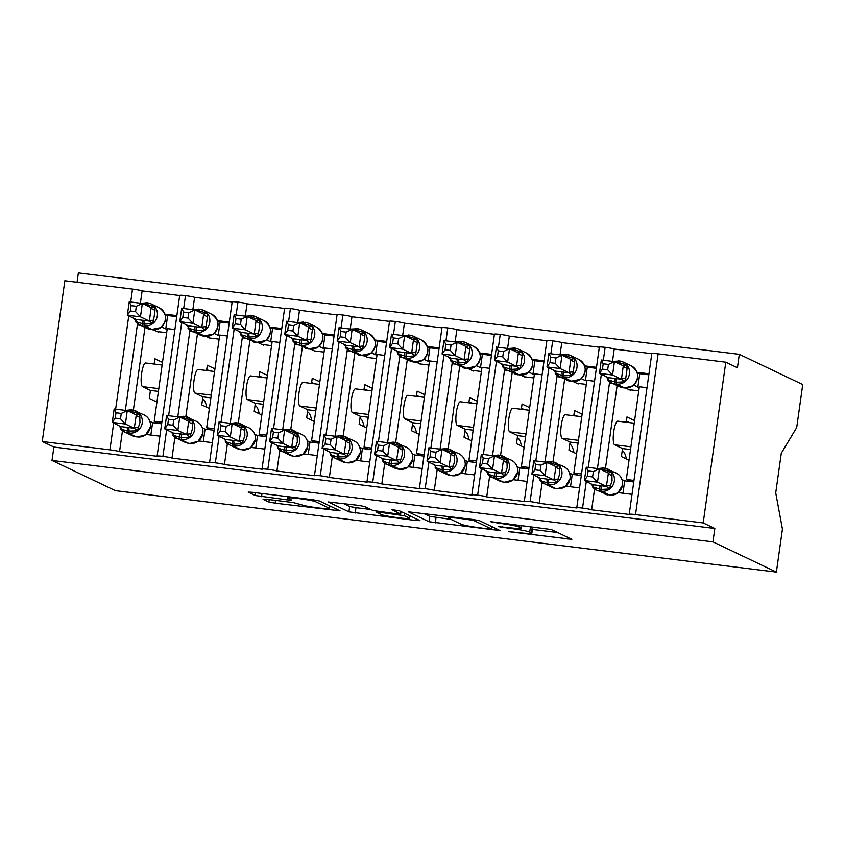 <?xml version="1.0" encoding="UTF-8"?>
<svg xmlns="http://www.w3.org/2000/svg" width="845" height="845" viewBox="0 0 845 845"><rect width="100%" height="100%" fill="white"/><g stroke="black" fill="none" stroke-linecap="round" stroke-linejoin="round"><path stroke-width="1.27" d="M508.753 531.674L571.875 539.332L551.31 529.53L490.311 521.618L498.983 523.245A17.037 1.246 -172 0 1 519.115 527.026L520.837 527.84A17.037 1.246 -172 0 1 521.228 528.178A17.037 1.246 -172 0 1 508.014 527.555L498.127 526.615L509.609 528.315A17.037 1.246 -172 0 1 529.741 532.086L531.452 532.899A17.037 1.246 -172 0 1 531.854 533.237A17.037 1.246 -172 0 1 518.64 532.614L508.753 531.674M267.094 499.342L263.08 499.247L268.858 501.993L275.143 503.176L340.039 510.855L319.347 500.958L313.051 499.775L252.296 492.297L248.166 492.096L255.264 495.519L287.553 499.902L291.683 500.103L288.103 498.349A14.249 1.046 -172 0 1 287.765 498.064A14.249 1.046 -172 0 1 300.408 498.793A14.249 1.046 -172 0 1 315.65 501.74L329.191 508.194A14.249 1.046 -172 0 1 329.518 508.479A14.249 1.046 -172 0 1 316.875 507.75A14.249 1.046 -172 0 1 301.644 504.792L293.088 502.543L267.094 499.342M629.219 514.299L651.812 353.548A8.144 0.592 -172 0 1 658.128 353.844L725.792 362.188L737.431 367.733L739.312 354.33L802.75 384.549L796.708 427.549L781.298 453.226L775.731 492.878L782.438 529.097L776.397 572.097L712.958 541.877L714.838 528.484L703.198 522.939L635.535 514.605A8.144 0.592 -172 0 0 629.219 514.299A8.144 0.592 -172 0 0 629.409 514.468L591.637 509.81L594.468 489.72L596.221 489.931M776.397 572.097L115.438 490.67L52.01 460.451L712.958 541.877M428.985 521.724L500.166 530.586L479.474 520.689L473.189 519.506L408.293 511.827L428.985 521.724L429.735 516.369L450.987 519.39M415.972 520.531L348.922 511.859L328.23 501.962L358.364 505.363L364.66 506.535L372.994 510.507L396.537 513.813L400.667 514.013L391.774 509.693L399.072 510.655L419.976 520.615L415.972 520.531L416.205 518.819M176.858 315.618L164.944 314.15M179.689 295.518L142.129 290.891L140.397 303.207M174.904 329.55L167.247 328.599L154.212 421.306L161.87 422.246M158.67 423.429L154.212 421.306M159.916 436.178L146.132 434.478M124.109 431.774L122.356 431.552L119.536 451.652L157.297 456.3A8.144 0.592 -172 0 1 157.107 456.142A8.144 0.592 -172 0 1 162.905 456.374A8.144 0.592 8 0 1 171.989 458.106L174.809 438.016L176.573 438.238M229.312 322.082L217.397 320.614M232.143 301.982L194.582 297.355L192.85 309.671M227.358 336.014L219.7 335.064L206.676 427.771L214.334 428.711M211.123 429.894L206.676 427.771M212.37 442.643L198.586 440.942M229.027 444.692L227.273 444.481L224.443 464.57A8.144 0.592 8 0 0 215.359 462.838A8.144 0.592 -172 0 0 209.571 462.606A8.144 0.592 -172 0 0 209.761 462.764L171.989 458.106M281.776 328.536L269.851 327.068M284.596 308.446L247.036 303.82L245.303 316.136M279.811 342.468L272.153 341.528L259.13 434.235L266.788 435.175M263.587 436.347L259.13 434.235M264.834 449.107L251.049 447.406M281.48 451.156L279.727 450.945L276.906 471.035A8.144 0.592 8 0 0 267.812 469.302A8.144 0.592 -172 0 0 262.024 469.059A8.144 0.592 -172 0 0 262.214 469.228L224.443 464.57M334.229 335L322.315 333.532M337.049 314.91L299.5 310.284L297.767 322.6M332.275 348.932L324.617 347.992L311.583 440.689L319.241 441.639M316.041 442.812L311.583 440.689M317.287 455.571L303.503 453.871M333.944 457.62L332.18 457.409L329.36 477.499A8.144 0.592 8 0 0 320.276 475.767A8.144 0.592 -172 0 0 314.477 475.524A8.144 0.592 -172 0 0 314.667 475.693L276.906 471.035M386.683 341.464L374.768 339.996M389.513 321.375L351.953 316.748L350.221 329.064M384.728 355.396L377.071 354.456L364.037 447.153L371.705 448.103M368.494 449.276L364.037 447.153M369.74 462.035L355.956 460.335M386.397 464.085L384.644 463.863L381.813 483.963A8.144 0.592 8 0 0 372.729 482.231A8.144 0.592 -172 0 0 366.941 481.988A8.144 0.592 -172 0 0 367.131 482.157L329.36 477.499M439.146 347.929L427.221 346.461M441.967 327.839L404.406 323.202L402.674 335.528M437.182 361.861L429.524 360.921L416.5 453.617L424.158 454.568M420.947 455.74L416.5 453.617M422.194 468.5L408.42 466.799M438.851 470.549L437.097 470.327L434.277 490.427A8.144 0.592 8 0 0 425.183 488.695A8.144 0.592 -172 0 0 419.395 488.452A8.144 0.592 -172 0 0 419.585 488.611L381.813 483.963M491.6 354.393L479.685 352.925M494.42 334.293L456.86 329.666L455.138 341.982M489.646 368.325L481.988 367.385L468.954 460.081L476.612 461.021M473.411 462.204L468.954 460.081M474.658 474.953L460.874 473.263M491.304 477.013L489.551 476.791L486.731 496.892A8.144 0.592 8 0 0 477.647 495.149A8.144 0.592 -172 0 0 471.848 494.916A8.144 0.592 -172 0 0 472.038 495.075L434.277 490.427M544.053 360.857L532.139 359.389M546.884 340.757L509.324 336.13L507.591 348.446M542.099 374.789L534.441 373.839L521.407 466.546L529.065 467.486M525.865 468.669L521.407 466.546M527.111 481.418L513.327 479.728M543.768 483.477L542.004 483.255L539.184 503.345A8.144 0.592 8 0 0 530.1 501.613A8.144 0.592 -172 0 0 524.301 501.381A8.144 0.592 -172 0 0 524.502 501.539L486.731 496.892M596.517 367.321L584.592 365.853M599.337 347.221L561.777 342.595L560.045 354.911M594.553 381.253L586.895 380.303L573.871 473.01L581.529 473.95M578.318 475.133L573.871 473.01M579.564 487.882L565.78 486.181M591.637 509.81A8.144 0.592 8 0 0 582.554 508.077A8.144 0.592 -172 0 0 576.765 507.845A8.144 0.592 -172 0 0 576.955 508.003L539.184 503.345M133.373 410.152L145.002 327.385M137.534 323.582L137.344 324.924L140.703 325.336M137.344 324.924L125.335 410.385M185.826 416.617L197.455 333.838M189.988 330.046L189.798 331.377L193.167 331.8M189.798 331.377L177.788 416.838M238.279 423.081L249.919 340.303M242.441 336.5L242.261 337.842L245.62 338.264M242.261 337.842L230.241 423.303M290.743 429.545L302.373 346.767M294.905 342.964L294.715 344.306L298.074 344.718M294.715 344.306L282.705 429.767M343.197 436.009L354.826 353.231M347.358 349.429L347.168 350.77L350.538 351.182M347.168 350.77L335.159 436.231M395.65 442.474L407.29 359.695M399.812 355.893L399.622 357.234L402.991 357.646M399.622 357.234L387.612 442.695M448.103 448.938L459.743 366.16M452.276 362.357L452.086 363.699L455.444 364.111M452.086 363.699L440.076 449.16M500.567 455.392L512.197 372.624M504.729 368.821L504.539 370.163L507.898 370.575M504.539 370.163L492.529 455.624M553.021 461.856L564.65 379.078M557.182 375.286L556.992 376.616L560.362 377.039M556.992 376.616L544.983 462.078M648.971 373.775L637.056 372.307M651.791 353.685L614.23 349.059L612.498 361.375M647.006 387.707L639.348 386.767L626.325 479.474L633.982 480.414M630.782 481.597L626.325 479.474M632.028 494.346L618.244 492.646M605.474 468.32L617.114 385.542M612.815 383.503L609.456 383.081L597.447 468.542M52.01 460.451L53.89 447.058L42.25 441.512L64.843 280.751L132.507 289.096A8.144 0.592 8 0 1 142.129 290.891M183.682 308.541L185.499 295.623A8.144 0.592 -172 0 0 179.7 295.38L157.107 456.142M185.499 295.623A8.144 0.592 8 0 1 194.582 297.355M236.135 315.005L237.952 302.087A8.144 0.592 -172 0 0 232.164 301.845L209.571 462.606M237.952 302.087A8.144 0.592 8 0 1 247.036 303.82M288.589 321.47L290.405 308.552A8.144 0.592 -172 0 0 284.617 308.309L262.024 469.059M290.405 308.552A8.144 0.592 8 0 1 299.5 310.284M341.053 327.934L342.869 315.005A8.144 0.592 -172 0 0 337.07 314.773L314.477 475.524M342.869 315.005A8.144 0.592 8 0 1 351.953 316.748M393.506 334.398L395.323 321.47A8.144 0.592 -172 0 0 389.534 321.237L366.941 481.988M395.323 321.47A8.144 0.592 8 0 1 404.406 323.202M445.959 340.852L447.776 327.934A8.144 0.592 -172 0 0 441.988 327.702L419.395 488.452M447.776 327.934A8.144 0.592 8 0 1 456.86 329.666M498.423 347.316L500.24 334.398A8.144 0.592 -172 0 0 494.441 334.155L471.848 494.916M500.24 334.398A8.144 0.592 8 0 1 509.324 336.13M550.877 353.78L552.693 340.862A8.144 0.592 -172 0 0 546.895 340.62L524.301 501.381M552.693 340.862A8.144 0.592 8 0 1 561.777 342.595M603.33 360.245L605.147 347.327A8.144 0.592 -172 0 0 599.359 347.084L576.765 507.845M605.147 347.327A8.144 0.592 8 0 1 614.23 349.059M42.25 441.512L109.924 449.846A8.144 0.592 8 0 1 119.536 451.652M53.89 447.058L714.838 528.484M158.416 391.393L150.431 390.401L149.301 398.439L156.916 402.072M150.431 390.401L142.509 386.63A11.936 2.693 -83 0 1 141.548 374.071A11.936 2.693 -83 0 1 145.625 363.001L162.124 365.029M162.493 362.42L154.867 358.787L154.128 364.047M153.589 329.877L158.596 332.265L158.67 331.726M210.88 397.847L202.885 396.865L201.754 404.903L209.37 408.536M202.885 396.865L194.973 393.094A11.936 2.693 -83 0 1 194.001 380.535A11.936 2.693 -83 0 1 198.089 369.466L214.577 371.494M214.947 368.885L207.331 365.251L206.592 370.511M206.043 336.342L211.049 338.729L211.134 338.19M263.334 404.311L255.338 403.329L254.208 411.367L261.834 415.001M255.338 403.329L247.427 399.558A11.936 2.693 -83 0 1 246.465 386.999A11.936 2.693 -83 0 1 250.542 375.919L267.041 377.958M267.4 375.349L259.785 371.715L259.045 376.976M258.496 342.806L263.513 345.193L263.587 344.654M315.787 410.776L307.791 409.793L306.661 417.831L314.287 421.465M307.791 409.793L299.88 406.022A11.936 2.693 -83 0 1 298.919 393.464A11.936 2.693 -83 0 1 302.996 382.384L319.495 384.422M319.864 381.813L312.238 378.18L311.499 383.44M310.96 349.27L315.967 351.657L316.041 351.119M368.251 417.24L360.255 416.258L359.125 424.296L366.741 427.929M360.255 416.258L352.333 412.487A11.936 2.693 -83 0 1 351.372 399.917A11.936 2.693 -83 0 1 355.449 388.848L371.948 390.886M372.318 388.267L364.691 384.644L363.952 389.894M363.413 355.724L368.494 357.583M420.704 423.704L412.709 422.722L411.578 430.76L419.204 434.383M412.709 422.722L404.797 418.951A11.936 2.693 -83 0 1 403.825 406.382A11.936 2.693 -83 0 1 407.913 395.312L424.412 397.34M424.771 394.731L417.155 391.108L416.416 396.358M415.867 362.188L420.958 364.047M473.158 430.168L465.162 429.186L464.032 437.224L471.658 440.847M465.162 429.186L457.251 425.415A11.936 2.693 -83 0 1 456.289 412.846A11.936 2.693 -83 0 1 460.367 401.776L476.865 403.804M477.235 401.195L469.609 397.562L468.869 402.822M468.32 368.652L473.337 371.039L473.411 370.501M525.611 436.633L517.626 435.64L516.496 443.678L524.111 447.311M517.626 435.64L509.704 431.869A11.936 2.693 -83 0 1 508.743 419.31A11.936 2.693 -83 0 1 512.82 408.241L529.319 410.269M529.688 407.66L522.062 404.026L521.323 409.286M520.784 375.117L525.791 377.504L525.865 376.965M578.075 443.097L570.079 442.104L568.949 450.142L576.575 453.776M570.079 442.104L562.168 438.333A11.936 2.693 -83 0 1 561.196 425.774A11.936 2.693 -83 0 1 565.284 414.705L581.772 416.733M582.142 414.124L574.526 410.49L573.787 415.751M573.237 381.581L578.244 383.968L578.329 383.429M582.554 508.077L586.293 481.47M588.268 467.412L601.355 374.303M594.574 488.917L594.468 489.72M609.636 381.739L609.456 383.081M210.479 370.987L206.698 369.698M262.932 377.451L259.161 376.162M315.396 383.915L311.615 382.627M367.85 390.379L364.068 389.08M420.303 396.844L416.532 395.544M472.756 403.297L468.986 402.009M525.22 409.762L521.439 408.473M577.674 416.226L573.892 414.937M630.127 422.69L626.356 421.401M634.595 420.588L626.979 416.955L626.24 422.215M630.528 449.551L622.533 448.568L621.402 456.606L629.029 460.24M622.533 448.568L614.621 444.797A11.936 2.693 -83 0 1 613.66 432.239A11.936 2.693 -83 0 1 617.737 421.159L634.236 423.197M625.691 388.045L630.708 390.432L630.782 389.894M725.792 362.188L703.198 522.939M77.053 282.262L78.363 272.903L739.312 354.33M530.1 501.613L533.839 475.006M535.814 460.947L548.901 367.839M542.12 482.453L542.004 483.255M477.647 495.149L481.386 468.553M483.361 454.494L496.448 361.375M489.667 475.988L489.551 476.791M425.183 488.695L428.922 462.088M430.897 448.03L443.984 354.911M437.214 469.524L437.097 470.327M372.729 482.231L376.469 455.624M378.444 441.565L391.531 348.457M384.75 463.06L384.644 463.863M320.276 475.767L324.015 449.16M325.99 435.101L339.077 341.993M332.296 456.596L332.18 457.409M267.812 469.302L271.551 442.695M273.526 428.637L286.613 335.528M279.843 450.142L279.727 450.945M215.359 462.838L219.098 436.231M221.073 422.173L234.16 329.064M227.379 443.678L227.273 444.481M162.905 456.374L166.645 429.767M168.62 415.708L181.707 322.6M174.926 437.214L174.809 438.016M122.472 430.749L122.356 431.552M531.854 533.237L532.614 527.882A17.037 1.246 -172 0 0 532.213 527.544L531.452 532.899M529.931 526.498A17.037 1.246 -172 0 1 530.502 526.72L532.213 527.544M532.392 529.424L557.573 532.519M423.472 513.38L429.735 516.369M488.769 528.928L491.579 528.991L473.527 520.393L461.655 518.65A17.037 1.246 -172 0 0 448.431 518.017A17.037 1.246 -172 0 0 448.832 518.365L461.169 524.238A17.037 1.246 -172 0 0 481.301 528.009L488.769 528.928M370.923 509.524L355.967 507.687L355.217 513.042M343.408 503.514L349.672 506.504L355.967 507.687M381.655 514.637A14.249 1.046 -172 0 0 396.886 517.584A14.249 1.046 -172 0 0 409.529 518.312A14.249 1.046 -172 0 0 409.202 518.027L404.428 515.756L380.884 512.45L376.754 512.26L381.655 514.637M617.811 492.984L622.554 485.041C623.008 479.601 620.895 475.608 616.227 473.073A11.661 11.334 -64.5 0 1 609.594 495.117A2.715 0.613 -83 0 1 609.594 495.117L617.832 492.962M602.136 470.095A5.968 1.352 97 0 0 602.369 469.26L611.801 472.239L612.076 480.636L609.446 488.98L601.133 489.487L592.525 486.9L593.264 484.798L606.393 486.414L608.411 473.052M593.37 471.605L588.131 470.95L587.381 476.305L592.62 476.95L593.37 471.605L599.38 468.785L597.499 482.178L584.391 480.562L586.272 467.169L599.38 468.785L608.22 472.989M592.62 476.95L597.499 482.178L606.33 486.393M587.381 476.305L584.391 480.562L593.37 485.019M633.761 481.956L624.698 480.847L622.015 479.569M619.903 492.857L618.688 492.276M624.698 480.847L622.955 493.226M609.446 488.98L606.393 486.414M608.273 473.02L611.801 472.239M588.131 470.95L586.272 467.169M638.778 390.876L629.166 389.693M602.443 369.138L607.682 369.783L608.432 364.427L603.193 363.783L602.443 369.138L599.454 373.395L601.334 360.002L614.442 361.618L612.562 375.011L599.454 373.395L608.326 377.63L621.455 379.247L623.283 365.822L626.863 365.072L627.138 368.378L625.733 378.423L624.508 381.813L616.195 382.31A2.715 0.613 97 0 0 616.501 384.074L624.656 387.95A11.661 11.334 -64.5 0 0 631.289 365.896L623.135 362.019A11.661 11.334 115.5 0 1 616.501 384.074L624.656 387.95A2.715 0.613 97 0 0 624.698 387.961A2.715 0.613 97 0 0 624.74 387.961L632.884 385.806C639.718 378.37 639.179 371.747 631.289 365.896M607.682 369.783L612.562 375.011L621.392 379.215M608.432 364.427L614.442 361.618L623.283 365.822M639.285 387.242L637.88 387.073L639.76 373.67L637.077 372.391M637.88 387.073L633.75 385.098M639.76 373.67L648.823 374.789M619.649 361.016L618.17 360.836A2.715 0.613 97 0 0 618.128 360.826A2.715 0.613 97 0 0 617.431 362.093L626.863 365.072M615.509 378.454A5.968 1.352 -83 0 1 616.195 382.31L607.587 379.732L608.432 377.852M621.455 379.247L624.508 381.813M601.334 360.002L603.193 363.783M586.314 384.412L576.702 383.229M549.979 362.674L555.218 363.318L555.978 357.963L550.739 357.319L549.979 362.674L546.99 366.931L548.88 353.537L561.988 355.153L560.108 368.547L546.99 366.931L555.873 371.166L569.002 372.782L570.819 359.357L574.399 358.607L574.684 361.913L573.269 371.969L572.044 375.349L563.731 375.856A2.715 0.613 97 0 0 564.048 377.609L572.192 381.486A11.661 11.334 -64.5 0 0 578.825 359.431L570.681 355.555A11.661 11.334 115.5 0 1 564.048 377.609L572.192 381.486A2.715 0.613 97 0 0 572.234 381.507A2.715 0.613 97 0 0 572.287 381.496M555.218 363.318L560.108 368.547L568.938 372.751M555.978 357.963L561.988 355.153L570.819 359.357M586.831 380.778L585.427 380.609L587.307 367.205L584.624 365.938M585.427 380.609L581.286 378.634M587.307 367.205L596.369 368.325M567.196 354.551L565.706 354.372A2.715 0.613 97 0 0 565.664 354.361A2.715 0.613 97 0 0 564.978 355.629L574.399 358.607M563.055 371.99A5.968 1.352 -83 0 1 563.731 375.856L555.133 373.268L555.978 371.388M561.481 371.789A5.968 1.352 -83 0 1 562.157 375.655A2.715 0.613 -83 0 0 562.474 377.409A11.661 11.334 115.5 0 1 559.073 376.426L567.227 380.303A11.661 11.334 -64.5 0 0 570.618 381.296A2.715 0.613 -83 0 0 570.671 381.306A2.715 0.613 -83 0 1 570.671 381.306L580.441 379.331C587.264 371.906 586.726 365.283 578.825 359.431M569.002 372.782L572.044 375.349M548.88 353.537L550.739 357.319M533.86 377.958L524.249 376.764M497.525 356.21L502.764 356.854L503.514 351.509L498.275 350.855L497.525 356.21L494.536 360.466L496.416 347.073L509.535 348.689L507.655 362.082L494.536 360.466L503.419 364.702L516.538 366.318L518.365 352.893L521.946 352.143L522.231 355.449L520.816 365.505L519.591 368.885L511.278 369.392A2.715 0.613 97 0 0 511.595 371.145L519.738 375.022A11.661 11.334 -64.5 0 0 526.372 352.978L518.228 349.091A11.661 11.334 115.5 0 1 511.595 371.145L519.738 375.022A2.715 0.613 97 0 0 519.781 375.043A2.715 0.613 97 0 0 519.833 375.032M502.764 356.854L507.655 362.082L516.485 366.297M503.514 351.509L509.535 348.689L518.365 352.893M534.378 374.314L532.963 374.145L534.853 360.752L532.17 359.474M532.963 374.145L528.833 372.18M534.853 360.752L543.916 361.861M513.686 350.664A5.968 1.352 -83 0 0 514.098 349.365A2.715 0.613 -83 0 1 514.785 348.087L513.253 347.908A2.715 0.613 97 0 0 513.211 347.897A2.715 0.613 97 0 0 512.524 349.165L521.946 352.143M510.591 365.526A5.968 1.352 -83 0 1 511.278 369.392L502.669 366.804L503.525 364.924M518.26 374.842A2.715 0.613 -83 0 1 518.207 374.842L527.967 372.877C534.8 365.452 534.262 358.819 526.372 352.978M516.538 366.318L519.591 368.885M496.416 347.073L498.275 350.855M481.407 371.494L471.795 370.311M445.072 349.745L450.311 350.39L451.061 345.045L445.822 344.401L445.072 349.745L442.083 354.002L443.963 340.609L457.082 342.225L455.191 355.618L442.083 354.002L450.966 358.238L464.085 359.854L465.912 346.429L469.493 345.679L469.767 348.985L468.362 359.041L467.137 362.42L458.824 362.928A2.715 0.613 97 0 0 459.131 364.681L467.285 368.568A11.661 11.334 -64.5 0 0 473.918 346.513L465.775 342.626A11.661 11.334 115.5 0 1 459.131 364.681L467.285 368.568A2.715 0.613 97 0 0 467.327 368.578A2.715 0.613 97 0 0 467.369 368.578M450.311 350.39L455.191 355.618L464.032 359.833M451.061 345.045L457.082 342.225L465.912 346.429M481.914 367.85L480.509 367.681L482.389 354.287L479.707 353.009M480.509 367.681L476.379 365.716M482.389 354.287L491.452 355.396M462.278 341.633L460.8 341.443A2.715 0.613 97 0 0 460.757 341.433A2.715 0.613 97 0 0 460.06 342.7L469.493 345.679M458.138 359.062A5.968 1.352 -83 0 1 458.824 362.928L450.216 360.34L451.061 358.46M465.796 368.378A2.715 0.613 -83 0 1 465.753 368.378L475.513 366.413C482.347 358.988 481.808 352.354 473.918 346.513M464.085 359.854L467.137 362.42M443.963 340.609L445.822 344.401M428.954 365.029L419.331 363.846M392.608 343.281L397.858 343.936L398.608 338.581L393.369 337.937L392.608 343.281L389.619 347.548L391.51 334.145L404.618 335.761L402.738 349.165L389.619 347.548L398.502 351.774L411.631 353.39L413.448 339.975L417.029 339.215L417.314 342.521L415.898 352.576L414.684 355.967L406.371 356.463A2.715 0.613 97 0 0 406.677 358.217L414.821 362.104A11.661 11.334 -64.5 0 0 421.465 340.049L413.311 336.162A11.661 11.334 115.5 0 1 406.677 358.217L414.821 362.104A2.715 0.613 97 0 0 414.874 362.114A2.715 0.613 97 0 0 414.916 362.114L423.07 359.938C429.894 352.523 429.355 345.89 421.465 340.049M397.858 343.936L402.738 349.165L411.568 353.368M398.608 338.581L404.618 335.761L413.448 339.975M429.461 361.396L428.056 361.216L429.936 347.823L427.253 346.545M428.056 361.216L423.926 359.252M429.936 347.823L438.999 348.943M409.825 335.169L408.346 334.979A2.715 0.613 97 0 0 408.293 334.969A2.715 0.613 97 0 0 407.607 336.247L417.029 339.215M405.684 352.597A5.968 1.352 -83 0 1 406.371 356.463L397.763 353.875L398.608 352.006M411.631 353.39L414.684 355.967M391.51 334.145L393.369 337.937M565.347 486.519L570.09 478.587C570.544 473.137 568.442 469.144 563.773 466.609A11.661 11.334 -64.5 0 1 557.13 488.663A2.715 0.613 -83 0 0 557.182 488.674L565.347 486.519M549.672 463.63A5.968 1.352 97 0 0 549.915 462.796L559.337 465.775L559.612 474.172L556.982 482.516L547.095 482.833L540.071 480.435L540.811 478.333L553.94 479.949L555.957 466.588M540.916 465.141L535.677 464.496L534.917 469.841L540.156 470.485L540.916 465.141L546.926 462.321L545.046 475.714L531.928 474.098L533.818 460.705L546.926 462.321L555.756 466.524M540.156 470.485L545.046 475.714L553.876 479.928M534.917 469.841L531.928 474.098L540.916 478.555M581.307 475.492L572.245 474.383L569.562 473.105M567.449 486.393L566.224 485.812M572.245 474.383L570.502 486.762M556.982 482.516L553.94 479.949M555.82 466.556L559.337 465.775M535.677 464.496L533.818 460.705M622.237 450.691A43.401 9.813 -83 0 1 626.377 458.972M512.894 480.055L517.636 472.123C518.091 466.672 515.989 462.68 511.309 460.145A11.661 11.334 -64.5 0 1 504.676 482.199A2.715 0.613 -83 0 0 504.718 482.21L512.926 480.034M497.219 457.166A5.968 1.352 97 0 0 497.462 456.342L506.884 459.31L507.158 467.707L504.528 476.062L494.642 476.369L487.607 473.971L488.357 471.869L501.476 473.485L503.493 460.124M488.452 458.677L483.213 458.032L482.463 463.377L487.702 464.032L488.452 458.677L494.473 455.856L492.593 469.26L479.474 467.644L481.354 454.24L494.473 455.856L503.303 460.071M487.702 464.032L492.593 469.26L501.423 473.464M482.463 463.377L479.474 467.644L488.463 472.101M528.854 469.038L519.791 467.919L517.108 466.641M514.996 479.928L513.771 479.347M519.791 467.919L518.048 480.309M504.528 476.062L501.476 473.485M503.356 460.092L506.884 459.31M483.213 458.032L481.354 454.24M569.784 444.238A43.401 9.813 -83 0 1 573.924 452.519M460.44 473.591L465.183 465.658C465.637 460.208 463.525 456.215 458.856 453.68A11.661 11.334 -64.5 0 1 452.223 475.735A2.715 0.613 -83 0 0 452.265 475.746A2.715 0.613 -83 0 1 452.265 475.746L460.451 473.58M444.766 450.702A5.968 1.352 97 0 0 444.998 449.878L454.43 452.846L454.705 461.254L452.075 469.598L442.188 469.904L435.154 467.507L435.904 465.405L449.022 467.021L451.04 453.67M435.999 452.212L430.76 451.568L430.01 456.923L435.249 457.567L435.999 452.212L442.019 449.392L440.129 462.796L427.021 461.18L428.901 447.776L442.019 449.392L450.85 453.607M435.249 457.567L440.129 462.796L448.97 467M430.01 456.923L427.021 461.18L435.999 465.637M476.4 462.574L467.327 461.454L464.655 460.176M462.542 473.464L461.317 472.883M467.327 461.454L465.584 473.844M452.075 469.598L449.022 467.021M450.903 453.628L454.43 452.846M430.76 451.568L428.901 447.776M517.32 437.773A43.401 9.813 -83 0 1 521.471 446.054M407.987 467.127L412.719 459.194C413.184 453.744 411.071 449.751 406.403 447.216A11.661 11.334 -64.5 0 1 399.759 469.271A2.715 0.613 -83 0 0 399.812 469.281L408.008 467.105M392.302 444.238A5.968 1.352 97 0 0 392.545 443.414L401.966 446.392L402.241 454.79L399.622 463.134L389.735 463.44L382.7 461.053L383.44 458.951L396.569 460.567L398.587 447.206M383.545 445.748L378.306 445.104L377.546 450.459L382.796 451.103L383.545 445.748L389.556 442.938L387.675 456.332L374.557 454.716L376.447 441.322L389.556 442.938L398.396 447.142M382.796 451.103L387.675 456.332L396.506 460.536M377.546 450.459L374.557 454.716L383.545 459.173M423.936 456.11L414.874 454.99L412.191 453.712M410.078 467L408.864 466.419M414.874 454.99L413.131 467.38M399.622 463.134L396.569 460.567M398.449 447.163L401.966 446.392M378.306 445.104L376.447 441.322M464.866 431.309A43.401 9.813 -83 0 1 469.007 439.59M376.49 358.565L366.878 357.382M340.155 336.828L345.394 337.472L346.144 332.117L340.905 331.472L340.155 336.828L337.166 341.084L339.046 327.68L352.164 329.296L350.284 342.7L337.166 341.084L346.049 345.309L359.167 346.925L360.995 333.511L364.575 332.75L364.86 336.067L363.445 346.112L362.22 349.503L353.907 349.999A2.715 0.613 97 0 0 354.224 351.752L362.368 355.639A11.661 11.334 -64.5 0 0 369.001 333.585L360.857 329.708A11.661 11.334 115.5 0 1 354.224 351.752L362.368 355.639A2.715 0.613 97 0 0 362.41 355.65A2.715 0.613 97 0 0 362.463 355.65M345.394 337.472L350.284 342.7L359.114 346.904M346.144 332.117L352.164 329.296L360.995 333.511M377.007 354.932L375.592 354.752L377.483 341.359L374.8 340.081M375.592 354.752L371.462 352.787M377.483 341.359L386.545 342.478M357.372 328.705L355.882 328.525A2.715 0.613 97 0 0 355.84 328.504A2.715 0.613 97 0 0 355.153 329.782L364.575 332.75M353.221 346.133A5.968 1.352 -83 0 1 353.907 349.999L345.299 347.411L346.154 345.542M360.889 355.46A2.715 0.613 -83 0 1 360.836 355.46L370.617 353.474C377.43 346.059 376.902 339.426 369.001 333.585M359.167 346.925L362.22 349.503M339.046 327.68L340.905 331.472M355.523 460.662L360.266 452.73C360.72 447.28 358.618 443.298 353.939 440.752A11.661 11.334 -64.5 0 1 347.306 462.806A2.715 0.613 -83 0 0 347.348 462.817L355.544 460.662M339.848 437.784A5.968 1.352 97 0 0 340.091 436.949L349.513 439.928L349.788 448.325L347.158 456.67L337.271 456.976L330.237 454.589L330.986 452.487L344.105 454.103L346.123 440.741M331.082 439.284L325.843 438.639L325.093 443.995L330.332 444.639L331.082 439.284L337.102 436.474L335.222 449.867L322.103 448.251L323.984 434.858L337.102 436.474L345.932 440.678M330.332 444.639L335.222 449.867L344.052 454.071M325.093 443.995L322.103 448.251L331.092 452.709M371.483 449.646L362.42 448.526L359.738 447.248M357.625 460.536L356.4 459.955M362.42 448.526L360.678 460.916M347.158 456.67L344.105 454.103M345.996 440.699L349.513 439.928M325.843 438.639L323.984 434.858M412.413 424.845A43.401 9.813 -83 0 1 416.553 433.126M324.036 352.101L314.424 350.918M287.701 330.363L292.94 331.008L293.69 325.652L288.451 325.008L287.701 330.363L284.712 334.62L286.592 321.227L299.711 322.843L297.82 336.236L284.712 334.62L293.595 338.845L306.714 340.472L308.541 327.047L312.122 326.297L312.407 329.603L310.992 339.648L309.766 343.038L301.454 343.535A2.715 0.613 97 0 0 301.76 345.299L309.914 349.175A11.661 11.334 -64.5 0 0 316.548 327.121L308.404 323.244A11.661 11.334 115.5 0 1 301.76 345.299L309.914 349.175A2.715 0.613 97 0 0 309.957 349.186A2.715 0.613 97 0 0 310.009 349.186M292.94 331.008L297.82 336.236L306.661 340.44M293.69 325.652L299.711 322.843L308.541 327.047M324.543 348.467L323.139 348.288L325.019 334.895L322.346 333.617M323.139 348.288L319.009 346.323M325.019 334.895L334.092 336.014M298.127 322.642L303.387 322.04A2.715 0.613 97 0 0 303.387 322.04A2.715 0.613 97 0 0 302.69 323.318L312.122 326.297M300.767 339.669A5.968 1.352 -83 0 1 301.454 343.535L292.845 340.957L293.69 339.077M308.425 348.996A2.715 0.613 -83 0 1 308.383 348.996L318.142 347.031C324.976 339.595 324.438 332.962 316.548 327.121M306.714 340.472L309.766 343.038M286.592 321.227L288.451 325.008M303.07 454.209L307.812 446.266C308.267 440.826 306.154 436.833 301.485 434.288A11.661 11.334 -64.5 0 1 294.852 456.342A2.715 0.613 -83 0 0 294.894 456.363L303.07 454.209M287.395 431.32A5.968 1.352 97 0 0 287.627 430.485L297.06 433.464L297.334 441.861L294.704 450.205L286.392 450.712L277.783 448.125L278.533 446.023L291.652 447.639L293.669 434.277M278.628 432.82L273.389 432.175L272.639 437.53L277.878 438.175L278.628 432.82L284.649 430.01L282.758 443.403L269.65 441.787L271.53 428.394L284.649 430.01L293.479 434.214M277.878 438.175L282.758 443.403L291.599 447.607M272.639 437.53L269.65 441.787L278.628 446.244M319.03 443.181L309.957 442.062L307.284 440.794M305.172 454.082L303.946 453.49M309.957 442.062L308.224 454.452M294.704 450.205L291.652 447.639M293.532 434.245L297.06 433.464M273.389 432.175L271.53 428.394M359.949 418.381A43.401 9.813 -83 0 1 364.1 426.662M271.583 345.637L261.971 344.454M235.248 323.899L240.487 324.543L241.237 319.188L235.998 318.544L235.248 323.899L232.259 328.156L234.139 314.762L247.247 316.379L245.367 329.772L232.259 328.156L241.131 332.391L254.26 334.007L256.088 320.582L259.658 319.832L259.943 323.139L258.528 333.183L257.313 336.574L249 337.07A2.715 0.613 97 0 0 249.307 338.834L257.45 342.711A11.661 11.334 -64.5 0 0 264.094 320.656L255.94 316.78A11.661 11.334 115.5 0 1 249.307 338.834L257.45 342.711A2.715 0.613 97 0 0 257.503 342.721A2.715 0.613 97 0 0 257.545 342.721M240.487 324.543L245.367 329.772L254.197 333.976M241.237 319.188L247.247 316.379L256.088 320.582M272.09 342.003L270.685 341.834L272.565 328.43L269.882 327.152M270.685 341.834L266.555 339.859M272.565 328.43L281.628 329.55M252.454 315.776L250.976 315.597A2.715 0.613 97 0 0 250.923 315.586A2.715 0.613 97 0 0 250.236 316.854L259.658 319.832M248.314 333.215A5.968 1.352 -83 0 1 249 337.07L240.392 334.493L241.237 332.613M255.972 342.531A2.715 0.613 -83 0 1 255.929 342.531L265.7 340.556C272.523 333.131 271.984 326.508 264.094 320.656M254.26 334.007L257.313 336.574M234.139 314.762L235.998 318.544M250.616 447.744L255.359 439.801C255.813 434.362 253.701 430.369 249.032 427.834A11.661 11.334 -64.5 0 1 242.399 449.878A2.715 0.613 -83 0 0 242.441 449.899A2.715 0.613 -83 0 1 242.441 449.899L250.627 447.734M234.931 424.855A5.968 1.352 97 0 0 235.174 424.021L244.606 427L244.881 435.397L242.251 443.741L233.938 444.248L225.33 441.66L226.069 439.558L239.198 441.174L241.216 427.813M226.175 426.366L220.936 425.711L220.186 431.066L225.425 431.71L226.175 426.366L232.185 423.546L230.305 436.939L217.197 435.323L219.077 421.93L232.185 423.546L241.026 427.75M225.425 431.71L230.305 436.939L239.135 441.153M220.186 431.066L217.197 435.323L226.175 439.78M266.566 436.717L257.503 435.608L254.82 434.33M252.708 447.618L251.493 447.037M257.503 435.608L255.76 447.987M242.251 443.741L239.198 441.174M241.078 427.781L244.606 427M220.936 425.711L219.077 421.93M307.495 411.916A43.401 9.813 -83 0 1 311.647 420.197M219.119 339.172L209.507 337.989M182.784 317.435L188.023 318.079L188.784 312.724L183.534 312.08L182.784 317.435L179.795 321.691L181.675 308.298L194.794 309.914L192.913 323.308L179.795 321.691L188.678 325.927L201.797 327.543L203.624 314.118L207.205 313.368L207.49 316.674L206.074 326.73L204.849 330.11L196.536 330.617A2.715 0.613 97 0 0 196.853 332.37L204.997 336.247A11.661 11.334 -64.5 0 0 211.63 314.192L203.487 310.316A11.661 11.334 115.5 0 1 196.853 332.37L204.997 336.247A2.715 0.613 97 0 0 205.039 336.268A2.715 0.613 97 0 0 205.092 336.257M188.023 318.079L192.913 323.308L201.744 327.511M188.784 312.724L194.794 309.914L203.624 314.118M219.637 335.539L218.232 335.37L220.112 321.966L217.429 320.699M218.232 335.37L214.091 333.395M220.112 321.966L229.175 323.086M200.001 309.312L198.512 309.133A2.715 0.613 97 0 0 198.469 309.122A2.715 0.613 97 0 0 197.783 310.39L207.205 313.368M195.85 326.751A5.968 1.352 -83 0 1 196.536 330.617L187.939 328.029L188.784 326.149M203.518 336.067A2.715 0.613 -83 0 1 203.465 336.067L213.236 334.102C220.059 326.666 219.531 320.044 211.63 314.192M201.797 327.543L204.849 330.11M181.675 308.298L183.534 312.08M198.152 441.28L202.895 433.348C203.349 427.897 201.247 423.905 196.568 421.37A11.661 11.334 -64.5 0 1 189.935 443.424A2.715 0.613 -83 0 0 189.977 443.435L198.184 441.259M182.478 418.391A5.968 1.352 97 0 0 182.721 417.557L192.142 420.535L192.417 428.933L189.787 437.277L181.474 437.784L172.876 435.196L173.616 433.094L186.734 434.71L188.752 421.349M173.721 419.902L168.482 419.257L167.722 424.602L172.961 425.246L173.721 419.902L179.731 417.081L177.851 430.475L164.733 428.859L166.623 415.465L179.731 417.081L188.562 421.285M172.961 425.246L177.851 430.475L186.682 434.689M167.722 424.602L164.733 428.859L173.721 433.316M214.112 430.253L205.05 429.144L202.367 427.866M200.254 441.153L199.029 440.572M205.05 429.144L203.307 441.523M189.787 437.277L186.734 434.71M188.625 421.317L192.142 420.535M168.482 419.257L166.623 415.465M255.042 405.452A43.401 9.813 -83 0 1 259.183 413.733M166.666 332.719L157.054 331.525M130.331 310.971L135.57 311.615L136.32 306.27L131.081 305.615L130.331 310.971L127.341 315.227L129.222 301.834L142.34 303.45L140.46 316.843L127.341 315.227L136.225 319.463L149.343 321.079L151.171 307.654L154.751 306.904L155.036 310.21L153.621 320.266L152.396 323.646L144.083 324.153A2.715 0.613 97 0 0 144.4 325.906L152.544 329.782A11.661 11.334 -64.5 0 0 159.177 307.738L151.033 303.851A11.661 11.334 115.5 0 1 144.4 325.906L152.544 329.782A2.715 0.613 97 0 0 152.586 329.803A2.715 0.613 97 0 0 152.639 329.793M135.57 311.615L140.46 316.843L149.29 321.058M136.32 306.27L142.34 303.45L151.171 307.654M167.173 329.075L165.768 328.906L167.648 315.512L164.976 314.234M165.768 328.906L161.638 326.941M167.648 315.512L176.721 316.621M147.537 302.848L146.058 302.668A2.715 0.613 97 0 0 146.016 302.658A2.715 0.613 97 0 0 145.329 303.925L154.751 306.904M143.396 320.287A5.968 1.352 -83 0 1 144.083 324.153L135.475 321.565L136.32 319.685M141.823 320.097A5.968 1.352 -83 0 1 142.509 323.952A2.715 0.613 -83 0 0 142.826 325.716A11.661 11.334 115.5 0 1 139.425 324.723L147.569 328.599A11.661 11.334 -64.5 0 0 150.97 329.592L160.793 327.628C167.606 320.213 167.067 313.579 159.177 307.738M149.343 321.079L152.396 323.646M129.222 301.834L131.081 305.615M145.699 434.816L150.442 426.883C150.896 421.433 148.783 417.441 144.115 414.906A11.661 11.334 -64.5 0 1 137.481 436.96A2.715 0.613 -83 0 0 137.524 436.971L145.699 434.816M130.024 411.927A5.968 1.352 97 0 0 130.267 411.103L139.689 414.071L139.964 422.468L137.334 430.823L127.447 431.13L120.412 428.732L121.162 426.63L134.281 428.246L136.298 414.884M121.257 413.437L116.018 412.793L115.269 418.138L120.508 418.793L121.257 413.437L127.278 410.617L125.398 424.021L112.279 422.405L114.159 409.001L127.278 410.617L136.108 414.832M120.508 418.793L125.398 424.021L134.228 428.225M115.269 418.138L112.279 422.405L121.257 426.862M161.659 423.799L152.596 422.68L149.914 421.401M147.801 434.689L146.576 434.108M152.596 422.68L150.854 435.069M137.334 430.823L134.281 428.246M136.161 414.853L139.689 414.071M116.018 412.793L114.159 409.001M202.589 398.998A43.401 9.813 -83 0 1 206.729 407.279M513.232 531.949L513.158 532.498M491.98 521.819L491.906 522.379M502.606 526.879L502.532 527.438M132.507 289.096L130.7 302.014M128.746 315.903L115.638 409.181M113.684 423.07L109.924 449.846M658.128 353.844L635.535 514.605M630.919 446.804L614.621 444.797M578.455 440.34L562.168 438.333M526.002 433.886L509.704 431.869M473.549 427.422L457.251 425.415M421.085 420.958L404.797 418.951M368.631 414.494L352.333 412.487M316.178 408.029L299.88 406.022M263.714 401.565L247.427 399.558M211.261 395.101L194.973 393.094M158.807 388.647L142.509 386.63M530.502 526.72L529.741 532.086M509.693 527.745L509.609 528.315M521.175 525.421L520.837 527.84M519.379 525.199L519.115 527.026M499.068 522.696L498.983 523.245M568.104 537.536L567.861 539.237M496.279 528.685L496.036 530.396M436.031 517.552L435.281 522.907M491.917 526.604L491.579 528.991M473.644 519.569L473.527 520.393M469.197 519.02L469.123 519.569M461.729 518.101L461.655 518.65M349.672 506.504L348.922 511.859M400.879 511.521L400.541 513.908M409.529 515.64L409.202 518.027M404.766 513.369L404.428 515.756M398.217 514.003L398.132 514.573M380.968 511.901L380.884 512.45M329.518 505.806L329.191 508.194M315.872 500.187L315.65 501.74M287.796 498.149L287.553 499.902M262.003 493.491L261.549 496.702M255.655 492.709L255.264 495.519M336.141 508.954L335.898 510.665M275.533 500.377L275.143 503.176M269.196 499.596L268.858 501.993M609.678 495.128A2.715 0.613 -83 0 1 609.636 495.138L601.439 491.241A2.715 0.613 -83 0 1 601.133 489.487A5.968 1.352 97 0 0 600.446 485.621M602.369 469.26A2.715 0.613 -83 0 1 603.066 467.993L604.64 468.183A2.715 0.613 97 0 1 604.682 468.204A11.661 11.334 115.5 0 1 614.336 481.111A11.661 11.334 115.5 0 1 601.439 491.241L599.865 491.051A11.661 11.334 115.5 0 1 592.535 486.9M604.619 493.934A11.661 11.334 -64.5 0 0 608.02 494.927L608.062 494.938A2.715 0.613 97 0 0 608.104 494.938L596.475 490.058L590.676 483.562M598.873 485.431A5.968 1.352 97 0 1 599.559 489.287A2.715 0.613 97 0 0 599.865 491.051L608.02 494.927A2.715 0.613 97 0 0 608.062 494.938M597.806 468.595L603.066 467.993A2.715 0.613 -83 0 1 603.108 468.003L604.587 468.183M616.227 473.073L604.64 468.183A2.715 0.613 97 0 0 603.943 469.461A5.968 1.352 97 0 1 603.541 470.76M606.34 486.276A5.968 1.331 -176 0 1 610.671 485.6M608.199 473.094A5.968 2.165 -167.8 0 0 612.076 475.545M619.744 361.026A11.661 11.334 115.5 0 1 623.135 362.019L619.702 361.016A2.715 0.613 -83 0 1 619.744 361.026M613.935 378.254A5.968 1.352 -83 0 1 614.621 382.12A2.715 0.613 -83 0 0 614.928 383.873A11.661 11.334 115.5 0 1 607.597 379.732M605.738 376.395L611.537 382.891L619.681 386.767A11.661 11.334 -64.5 0 0 623.082 387.76A2.715 0.613 -83 0 0 623.124 387.77L624.698 387.961M618.603 363.593A5.968 1.352 -83 0 0 619.005 362.283A2.715 0.613 -83 0 1 619.702 361.016L612.868 361.417M623.166 387.77A2.715 0.613 -83 0 1 623.124 387.77L619.681 386.767M617.431 362.093A5.968 1.352 -83 0 1 617.188 362.928M627.138 368.378A5.968 2.165 12.2 0 1 623.261 365.927M625.733 378.423A5.968 1.331 4 0 0 621.402 379.109M567.28 354.562A11.661 11.334 115.5 0 1 570.681 355.555L567.238 354.551A2.715 0.613 -83 0 1 567.28 354.562M553.285 369.93L559.073 376.426A11.661 11.334 115.5 0 1 555.133 373.268M566.15 357.129A5.968 1.352 -83 0 0 566.551 355.819A2.715 0.613 -83 0 1 567.238 354.551L560.415 354.953M564.978 355.629A5.968 1.352 -83 0 1 564.735 356.463M574.684 361.913A5.968 2.165 12.2 0 1 570.797 359.463M573.269 371.969A5.968 1.331 4 0 0 568.949 372.645M514.827 348.108A11.661 11.334 115.5 0 1 518.228 349.091L514.785 348.087A2.715 0.613 -83 0 1 514.827 348.108M509.017 365.336A5.968 1.352 -83 0 1 509.704 369.191A2.715 0.613 -83 0 0 510.021 370.955A11.661 11.334 115.5 0 1 502.68 366.804M514.763 373.839A11.661 11.334 -64.5 0 0 518.165 374.831A2.715 0.613 -83 0 0 518.207 374.842L506.62 369.962L500.821 363.466M512.524 349.165A5.968 1.352 -83 0 1 512.281 349.999M522.231 355.449A5.968 2.165 12.2 0 1 518.344 352.999M520.816 365.505A5.968 1.331 4 0 0 516.496 366.181M462.373 341.644A11.661 11.334 115.5 0 1 465.775 342.626L462.331 341.623A2.715 0.613 -83 0 1 462.373 341.644M456.564 358.871A5.968 1.352 -83 0 1 457.251 362.727A2.715 0.613 -83 0 0 457.557 364.491A11.661 11.334 115.5 0 1 450.227 360.34M462.31 367.385A11.661 11.334 -64.5 0 0 465.711 368.367A2.715 0.613 -83 0 0 465.753 368.378L454.166 363.498L448.368 357.002M461.233 344.2A5.968 1.352 -83 0 0 461.634 342.901A2.715 0.613 -83 0 1 462.331 341.623L455.497 342.035M460.06 342.7A5.968 1.352 -83 0 1 459.828 343.535M469.767 348.985A5.968 2.165 12.2 0 1 465.891 346.534M468.362 359.041A5.968 1.331 4 0 0 464.032 359.716M409.92 335.18A11.661 11.334 115.5 0 1 413.311 336.162L409.867 335.169A2.715 0.613 -83 0 1 409.92 335.18M404.111 352.407A5.968 1.352 -83 0 1 404.797 356.273A2.715 0.613 -83 0 0 405.104 358.026A11.661 11.334 115.5 0 1 397.763 353.886M395.914 350.538L401.702 357.034L409.857 360.921A11.661 11.334 -64.5 0 0 413.247 361.903A2.715 0.613 -83 0 0 413.3 361.924L414.874 362.114M408.779 337.746A5.968 1.352 -83 0 0 409.181 336.437A2.715 0.613 -83 0 1 409.867 335.169L403.044 335.571M413.342 361.913A2.715 0.613 -83 0 1 413.3 361.924L409.857 360.921M407.607 336.247A5.968 1.352 -83 0 1 407.364 337.07M417.314 342.521A5.968 2.165 12.2 0 1 413.427 340.07M415.898 352.576A5.968 1.331 4 0 0 411.578 353.252M557.225 488.674A2.715 0.613 -83 0 1 557.182 488.674L555.609 488.473A2.715 0.613 97 0 0 555.651 488.473M549.915 462.796A2.715 0.613 -83 0 1 550.602 461.528A2.715 0.613 -83 0 1 550.655 461.539L552.134 461.729A2.715 0.613 97 0 1 552.229 461.74A11.661 11.334 115.5 0 1 561.883 474.647A11.661 11.334 115.5 0 1 548.986 484.776A2.715 0.613 -83 0 1 548.669 483.023A5.968 1.352 97 0 0 547.993 479.157M538.223 477.098L544.011 483.593L552.165 487.48A11.661 11.334 -64.5 0 0 555.556 488.463L547.412 484.586A11.661 11.334 115.5 0 1 540.071 480.435M546.419 478.967A5.968 1.352 97 0 1 547.095 482.833A2.715 0.613 97 0 0 547.412 484.586L555.556 488.463A2.715 0.613 97 0 0 555.609 488.473L552.165 487.48M545.352 462.13L552.176 461.719A2.715 0.613 97 0 0 551.489 462.997A5.968 1.352 97 0 1 551.088 464.296M553.887 479.812A5.968 1.331 -176 0 1 558.207 479.136M555.735 466.63A5.968 2.165 -167.8 0 0 559.622 469.081M504.771 482.21A2.715 0.613 -83 0 1 504.718 482.21L503.145 482.02A2.715 0.613 97 0 0 503.197 482.009M497.462 456.342A2.715 0.613 -83 0 1 498.149 455.064L499.722 455.265A2.715 0.613 97 0 1 499.765 455.275A11.661 11.334 115.5 0 1 509.429 468.183A11.661 11.334 115.5 0 1 496.533 478.312A2.715 0.613 -83 0 1 496.216 476.559A5.968 1.352 97 0 0 495.529 472.693M485.759 470.633L491.558 477.129L499.701 481.016A11.661 11.334 -64.5 0 0 503.102 481.999L494.959 478.122A11.661 11.334 115.5 0 1 487.618 473.982M493.955 472.503A5.968 1.352 97 0 1 494.642 476.369A2.715 0.613 97 0 0 494.959 478.122L503.102 481.999A2.715 0.613 97 0 0 503.145 482.02L499.701 481.016M492.888 455.666L498.149 455.064A2.715 0.613 -83 0 1 498.191 455.075L499.68 455.265M511.309 460.145L499.722 455.265A2.715 0.613 97 0 0 499.036 456.532A5.968 1.352 97 0 1 498.624 457.842M501.434 473.348A5.968 1.331 -176 0 1 505.754 472.672M503.282 460.166A5.968 2.165 -167.8 0 0 507.169 462.616M444.998 449.878A2.715 0.613 -83 0 1 445.695 448.6L447.269 448.801A2.715 0.613 97 0 1 447.311 448.811A11.661 11.334 115.5 0 1 456.965 461.719A11.661 11.334 115.5 0 1 444.069 471.848A2.715 0.613 -83 0 1 443.762 470.095A5.968 1.352 97 0 0 443.076 466.229M433.305 464.169L439.104 470.665L447.248 474.552A11.661 11.334 -64.5 0 0 450.649 475.534L442.495 471.658A11.661 11.334 115.5 0 1 435.164 467.517M441.502 466.039A5.968 1.352 97 0 1 442.188 469.904A2.715 0.613 97 0 0 442.495 471.658L450.649 475.534A2.715 0.613 97 0 0 450.691 475.555A2.715 0.613 97 0 0 450.734 475.555M440.435 449.202L445.695 448.6A2.715 0.613 -83 0 1 445.737 448.621L447.216 448.801M458.856 453.68L447.269 448.801A2.715 0.613 97 0 0 446.572 450.068A5.968 1.352 97 0 1 446.171 451.378M448.97 466.884A5.968 1.331 -176 0 1 453.3 466.208M450.829 453.712A5.968 2.165 -167.8 0 0 454.705 456.163M399.854 469.281A2.715 0.613 -83 0 1 399.812 469.281L398.238 469.091A2.715 0.613 97 0 0 398.28 469.091L394.795 468.088A11.661 11.334 -64.5 0 0 398.185 469.081L399.759 469.271L391.615 465.394A2.715 0.613 -83 0 1 391.309 463.63A5.968 1.352 97 0 0 390.622 459.764M392.545 443.414A2.715 0.613 -83 0 1 393.231 442.136L394.805 442.336A2.715 0.613 97 0 1 394.858 442.347A11.661 11.334 115.5 0 1 404.512 455.254A11.661 11.334 115.5 0 1 391.615 465.394L390.041 465.194A11.661 11.334 115.5 0 1 382.7 461.053M389.049 459.574A5.968 1.352 97 0 1 389.735 463.44A2.715 0.613 97 0 0 390.041 465.194L398.185 469.081A2.715 0.613 97 0 0 398.238 469.091M387.982 442.738L393.231 442.136A2.715 0.613 -83 0 1 393.284 442.157L394.763 442.336M406.403 447.216L394.805 442.336A2.715 0.613 97 0 0 394.119 443.604A5.968 1.352 97 0 1 393.717 444.914M396.516 460.43A5.968 1.331 -176 0 1 400.836 459.743M398.365 447.248A5.968 2.165 -167.8 0 0 402.252 449.698M350.58 329.106L357.414 328.705A11.661 11.334 115.5 0 1 360.857 329.708L357.414 328.705A2.715 0.613 -83 0 1 357.456 328.716A2.715 0.613 -83 0 0 356.727 329.972A5.968 1.352 -83 0 1 356.315 331.282M351.647 345.943A5.968 1.352 -83 0 1 352.333 349.809A2.715 0.613 -83 0 0 352.65 351.562A11.661 11.334 115.5 0 1 345.309 347.422M357.393 354.456A11.661 11.334 -64.5 0 0 360.794 355.439A2.715 0.613 -83 0 0 360.836 355.46L349.249 350.569L343.45 344.073M355.153 329.782A5.968 1.352 -83 0 1 354.911 330.606M364.86 336.067A5.968 2.165 12.2 0 1 360.973 333.617M363.445 346.112A5.968 1.331 4 0 0 359.125 346.788M347.401 462.817A2.715 0.613 -83 0 1 347.348 462.817L345.774 462.627A2.715 0.613 97 0 0 345.827 462.627M340.091 436.949A2.715 0.613 -83 0 1 340.778 435.682L342.309 435.872A2.715 0.613 97 0 1 342.394 435.883A11.661 11.334 115.5 0 1 352.059 448.801A11.661 11.334 115.5 0 1 339.162 458.93A2.715 0.613 -83 0 1 338.845 457.166A5.968 1.352 97 0 0 338.158 453.311M328.399 451.251L334.187 457.747L342.331 461.623A11.661 11.334 -64.5 0 0 345.732 462.616L337.588 458.729A11.661 11.334 115.5 0 1 330.247 454.589M336.585 453.11A5.968 1.352 97 0 1 337.271 456.976A2.715 0.613 97 0 0 337.588 458.729L345.732 462.616A2.715 0.613 97 0 0 345.774 462.627L342.331 461.623M335.518 436.274L340.778 435.682A2.715 0.613 -83 0 1 340.82 435.693L342.352 435.872A2.715 0.613 97 0 0 341.665 437.14A5.968 1.352 97 0 1 341.253 438.449M344.063 453.966A5.968 1.331 -176 0 1 348.383 453.279M345.911 440.784A5.968 2.165 -167.8 0 0 349.798 443.234M305.003 322.251A11.661 11.334 115.5 0 1 308.404 323.244L304.961 322.241A2.715 0.613 -83 0 1 305.003 322.251M303.862 324.818A5.968 1.352 -83 0 0 304.263 323.508A2.715 0.613 -83 0 1 304.961 322.241L304.908 322.241M299.193 339.479A5.968 1.352 -83 0 1 299.88 343.345A2.715 0.613 -83 0 0 300.186 345.098A11.661 11.334 115.5 0 1 292.856 340.957M304.939 347.992A11.661 11.334 -64.5 0 0 308.34 348.985A2.715 0.613 -83 0 0 308.383 348.996L296.796 344.116L290.997 337.609M302.69 323.318A5.968 1.352 -83 0 1 302.457 324.142M312.407 329.603A5.968 2.165 12.2 0 1 308.52 327.152M310.992 339.648A5.968 1.331 4 0 0 306.661 340.334M294.947 456.353A2.715 0.613 -83 0 1 294.894 456.363L293.321 456.163A2.715 0.613 97 0 0 293.363 456.163M287.627 430.485A2.715 0.613 -83 0 1 288.325 429.218L289.898 429.408A2.715 0.613 97 0 1 289.941 429.418A11.661 11.334 115.5 0 1 299.595 442.336A11.661 11.334 115.5 0 1 286.698 452.466A2.715 0.613 -83 0 1 286.392 450.712A5.968 1.352 97 0 0 285.705 446.847M275.935 444.787L281.734 451.283L289.877 455.159A11.661 11.334 -64.5 0 0 293.278 456.152L285.124 452.265A11.661 11.334 115.5 0 1 277.794 448.125M284.131 446.646A5.968 1.352 97 0 1 284.818 450.512A2.715 0.613 97 0 0 285.124 452.265L293.278 456.152A2.715 0.613 97 0 0 293.321 456.163L289.877 455.159M283.064 429.809L288.325 429.218A2.715 0.613 -83 0 1 288.367 429.228L289.846 429.408M301.485 434.288L289.898 429.408A2.715 0.613 97 0 0 289.201 430.675A5.968 1.352 97 0 1 288.8 431.985M291.599 447.501A5.968 1.331 -176 0 1 295.93 446.825M293.458 434.319A5.968 2.165 -167.8 0 0 297.345 436.77M252.549 315.787A11.661 11.334 115.5 0 1 255.94 316.78L252.497 315.776A2.715 0.613 -83 0 1 252.549 315.787M246.74 333.014A5.968 1.352 -83 0 1 247.427 336.88A2.715 0.613 -83 0 0 247.733 338.634A11.661 11.334 115.5 0 1 240.392 334.493M252.486 341.528A11.661 11.334 -64.5 0 0 255.877 342.521A2.715 0.613 -83 0 0 255.929 342.531L244.332 337.651L238.543 331.155M251.409 318.354A5.968 1.352 -83 0 0 251.81 317.044A2.715 0.613 -83 0 1 252.497 315.776L245.673 316.178M250.236 316.854A5.968 1.352 -83 0 1 249.993 317.688M259.943 323.139A5.968 2.165 12.2 0 1 256.056 320.688M258.528 333.183A5.968 1.331 4 0 0 254.208 333.87M235.174 424.021A2.715 0.613 -83 0 1 235.871 422.753L237.434 422.944A2.715 0.613 97 0 1 237.487 422.965A11.661 11.334 115.5 0 1 247.141 435.872A11.661 11.334 115.5 0 1 234.245 446.002A2.715 0.613 -83 0 1 233.938 444.248A5.968 1.352 97 0 0 233.252 440.382M223.481 438.323L229.28 444.819L237.424 448.695A11.661 11.334 -64.5 0 0 240.825 449.688L232.671 445.811A11.661 11.334 115.5 0 1 225.34 441.66M231.678 440.192A5.968 1.352 97 0 1 232.364 444.047A2.715 0.613 97 0 0 232.671 445.811L240.825 449.688A2.715 0.613 97 0 0 240.867 449.698A2.715 0.613 97 0 0 240.909 449.698M230.611 423.356L235.871 422.753A2.715 0.613 -83 0 1 235.913 422.764L237.392 422.944M249.032 427.834L237.434 422.944A2.715 0.613 97 0 0 236.748 424.222A5.968 1.352 97 0 1 236.346 425.521M239.146 441.037A5.968 1.331 -176 0 1 243.476 440.361M240.994 427.855A5.968 2.165 -167.8 0 0 244.881 430.306M200.085 309.323A11.661 11.334 115.5 0 1 203.487 310.316L200.043 309.312A2.715 0.613 -83 0 1 200.085 309.323M194.276 326.55A5.968 1.352 -83 0 1 194.963 330.416A2.715 0.613 -83 0 0 195.279 332.169A11.661 11.334 115.5 0 1 187.939 328.029M200.033 335.064A11.661 11.334 -64.5 0 0 203.423 336.056A2.715 0.613 -83 0 0 203.465 336.067L191.878 331.187L186.09 324.691M198.945 311.889A5.968 1.352 -83 0 0 199.357 310.58A2.715 0.613 -83 0 1 200.043 309.312L193.22 309.714M197.783 310.39A5.968 1.352 -83 0 1 197.54 311.224M207.49 316.674A5.968 2.165 12.2 0 1 203.603 314.224M206.074 326.73A5.968 1.331 4 0 0 201.754 327.406M190.03 443.435A2.715 0.613 -83 0 1 189.977 443.435L188.403 443.234A2.715 0.613 97 0 0 188.456 443.234M182.721 417.557A2.715 0.613 -83 0 1 183.407 416.289L184.981 416.479A2.715 0.613 97 0 0 184.981 416.479A11.661 11.334 115.5 0 1 194.688 429.408A11.661 11.334 115.5 0 1 181.791 439.537A2.715 0.613 -83 0 1 181.474 437.784A5.968 1.352 97 0 0 180.788 433.918M171.028 431.858L176.816 438.354L184.97 442.241A11.661 11.334 -64.5 0 0 188.361 443.224L180.217 439.347A11.661 11.334 115.5 0 1 172.876 435.196M179.225 433.728A5.968 1.352 97 0 1 179.9 437.583A2.715 0.613 97 0 0 180.217 439.347L188.361 443.224A2.715 0.613 97 0 0 188.403 443.234L184.97 442.241M178.158 416.891L183.407 416.289A2.715 0.613 -83 0 1 183.45 416.3L184.939 416.49M196.568 421.37L184.981 416.479A2.715 0.613 97 0 0 184.294 417.757A5.968 1.352 97 0 1 183.883 419.057M186.692 434.573A5.968 1.331 -176 0 1 191.012 433.897M188.541 421.391A5.968 2.165 -167.8 0 0 192.428 423.841M147.632 302.869A11.661 11.334 115.5 0 1 151.033 303.851L147.59 302.848A2.715 0.613 -83 0 1 147.632 302.869M133.626 318.227L139.425 324.723A11.661 11.334 115.5 0 1 135.485 321.565M146.491 305.425A5.968 1.352 -83 0 0 146.903 304.126A2.715 0.613 -83 0 1 147.59 302.848L140.756 303.26M151.065 329.603A2.715 0.613 -83 0 1 151.012 329.603A2.715 0.613 -83 0 1 150.97 329.592L147.569 328.599M145.329 303.925A5.968 1.352 -83 0 1 145.087 304.76M155.036 310.21A5.968 2.165 12.2 0 1 151.149 307.76M153.621 320.266A5.968 1.331 4 0 0 149.29 320.942M137.577 436.971A2.715 0.613 -83 0 1 137.524 436.971L135.95 436.78A2.715 0.613 97 0 0 136.003 436.77M130.267 411.103A2.715 0.613 -83 0 1 130.954 409.825L132.528 410.026A2.715 0.613 97 0 1 132.57 410.036A11.661 11.334 115.5 0 1 142.235 422.944A11.661 11.334 115.5 0 1 129.338 433.073A2.715 0.613 -83 0 1 129.021 431.32A5.968 1.352 97 0 0 128.334 427.454M118.564 425.394L124.363 431.89L132.507 435.777A11.661 11.334 -64.5 0 0 135.908 436.759L127.764 432.883A11.661 11.334 115.5 0 1 120.423 428.742M126.761 427.264A5.968 1.352 97 0 1 127.447 431.13A2.715 0.613 97 0 0 127.764 432.883L135.908 436.759A2.715 0.613 97 0 0 135.95 436.78L132.507 435.777M125.694 410.427L130.954 409.825A2.715 0.613 -83 0 1 130.996 409.836L132.475 410.026M144.115 414.906L132.528 410.026A2.715 0.613 97 0 0 131.841 411.293A5.968 1.352 97 0 1 131.429 412.603M134.239 428.109A5.968 1.331 -176 0 1 138.559 427.433M136.087 414.927A5.968 2.165 -167.8 0 0 139.974 417.377M521.608 525.474L521.228 528.178M492.001 526.657L491.663 529.065M448.653 516.485L448.431 518.017M401.005 511.584L400.667 514.013M409.888 515.809L409.529 518.312M376.881 511.352L376.754 512.26M329.877 505.975L329.518 508.479M287.965 496.691L287.765 498.064M570.671 381.306L567.227 380.303M507.951 348.499L514.785 348.087M552.176 461.719L563.773 466.609M452.265 475.746L447.248 474.552M380.852 457.705L386.64 464.211L394.795 468.088M342.352 435.872L353.939 440.752M242.441 449.899L237.424 448.695"/></g></svg>
